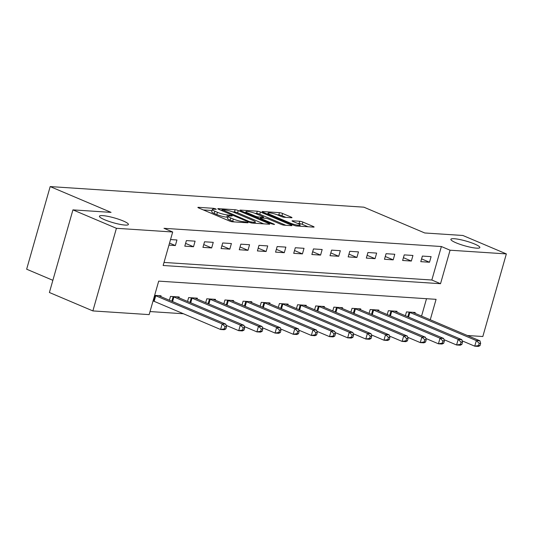 <?xml version="1.0" encoding="UTF-8"?>
<svg xmlns="http://www.w3.org/2000/svg" width="533" height="533" viewBox="0 0 533 533"><rect width="100%" height="100%" fill="white"/><g stroke="black" fill="none" stroke-linecap="round" stroke-linejoin="round"><path stroke-width="0.8" d="M215.745 208.896L213.553 208.323L198.409 207.33A2.312 0.38 15.9 0 0 197.89 207.417A2.312 0.38 15.9 0 0 198.689 207.957L229.417 220.982A2.312 0.38 15.9 0 0 232.548 221.801L247.698 222.794L248.058 222.727L247.499 222.354L243.348 221.655A7.389 1.206 15.9 0 1 233.321 219.036L230.762 217.95A7.389 1.206 15.9 0 1 228.211 216.225A7.389 1.206 15.9 0 1 229.856 215.938L232.181 216.005L231.622 215.625L227.471 214.926A7.389 1.206 15.9 0 1 217.444 212.307L214.886 211.221A7.389 1.206 15.9 0 1 212.334 209.496A7.389 1.206 15.9 0 1 213.986 209.209L216.305 209.276L215.745 208.896M456.075 242.821A15.064 2.458 15.9 0 0 471.205 247.385A15.064 2.458 15.9 0 0 479.853 247.552A15.064 2.458 15.9 0 0 474.663 244.041A15.064 2.458 15.9 0 0 459.533 239.477A15.064 2.458 15.9 0 0 450.885 239.304A15.064 2.458 15.9 0 0 456.075 242.821M104.621 219.743A15.064 2.458 15.9 0 0 119.752 224.306A15.064 2.458 15.9 0 0 128.4 224.48A15.064 2.458 15.9 0 0 123.21 220.962A15.064 2.458 15.9 0 0 108.079 216.398A15.064 2.458 15.9 0 0 99.431 216.225A15.064 2.458 15.9 0 0 104.621 219.743M291.484 217.75A2.312 0.38 15.9 0 0 291.997 217.657A2.312 0.38 15.9 0 0 291.205 217.124L282.583 213.466A2.312 0.38 15.9 0 0 279.445 212.654L262.629 211.548A2.312 0.38 15.9 0 0 262.109 211.634A2.312 0.38 15.9 0 0 262.909 212.174L293.636 225.199A2.312 0.38 15.9 0 0 296.768 226.012L313.591 227.118A2.312 0.38 15.9 0 0 314.104 227.031A2.312 0.38 15.9 0 0 313.311 226.492L302.897 222.074A2.312 0.38 15.9 0 0 299.759 221.262L292.564 220.789A2.312 0.38 15.9 0 0 292.051 220.875A2.312 0.38 15.9 0 0 292.844 221.415L298.007 223.607A6.176 1.006 15.9 0 1 300.139 225.046A6.176 1.006 15.9 0 1 296.588 224.979A6.176 1.006 15.9 0 1 290.385 223.107L270.151 214.532A6.176 1.006 15.9 0 1 268.026 213.087A6.176 1.006 15.9 0 1 271.57 213.16A6.176 1.006 15.9 0 1 277.78 215.032L281.151 216.458A2.312 0.38 15.9 0 0 284.282 217.277L291.484 217.75M430.258 319.773L436.081 299.333L158.694 281.124L149.153 314.617L92.875 310.919L49.396 292.497L72.934 209.875L111.057 212.381L50.182 186.583L363.879 207.177L424.748 232.974L462.871 235.479L506.35 253.908L482.818 336.523L467.394 335.51M72.934 209.875L116.414 228.304L172.685 231.995L163.145 265.494L440.531 283.703L450.072 250.21L506.35 253.908M164.017 262.436L431.837 280.018L441.377 246.526L163.991 228.311L172.685 231.995M441.377 246.526L450.072 250.21M238.244 210.555A2.312 0.38 15.9 0 0 235.113 209.742L218.29 208.636A2.312 0.38 15.9 0 0 217.777 208.723A2.312 0.38 15.9 0 0 218.577 209.262L249.304 222.288A2.312 0.38 15.9 0 0 252.435 223.107L269.258 224.206A2.312 0.38 15.9 0 0 269.771 224.12A2.312 0.38 15.9 0 0 268.972 223.58L238.244 210.555L237.611 212.787A2.312 0.38 15.9 0 0 234.48 211.974L232.668 211.854M240.463 210.089L257.279 211.195A2.312 0.38 15.9 0 1 260.41 212.014L291.145 225.033A2.312 0.38 15.9 0 1 291.937 225.572A2.312 0.38 15.9 0 1 291.424 225.666L284.222 225.192A2.312 0.38 15.9 0 1 281.091 224.373L268.632 219.096A2.312 0.38 15.9 0 0 265.494 218.277L260.724 217.964A2.312 0.38 15.9 0 0 260.204 218.05A2.312 0.38 15.9 0 0 261.003 218.59L273.975 224.093L274.535 224.466L271.983 223.96L240.743 210.722A2.312 0.38 15.9 0 1 239.943 210.182A2.312 0.38 15.9 0 1 240.463 210.089L240.336 210.528M168.948 245.127L175.357 245.546L176.943 239.97L170.54 239.544M184.798 246.173L193.506 246.739L195.098 241.163L186.383 240.59L184.798 246.173M202.946 247.359L211.661 247.932L213.253 242.348L204.539 241.782L202.946 247.359M221.102 248.551L229.816 249.124L231.409 243.541L222.694 242.968L221.102 248.551M239.257 249.744L247.972 250.317L249.557 244.734L240.843 244.161L239.257 249.744M257.412 250.936L266.12 251.509L267.713 245.926L258.998 245.353L257.412 250.936M275.561 252.129L284.276 252.702L285.868 247.119L277.153 246.546L275.561 252.129M293.716 253.322L302.431 253.895L304.023 248.311L295.309 247.738L293.716 253.322M311.872 254.514L320.586 255.087L322.172 249.504L313.457 248.931L311.872 254.514M330.02 255.707L338.735 256.28L340.327 250.697L331.613 250.124L330.02 255.707M348.176 256.899L356.89 257.472L358.482 251.889L349.768 251.316L348.176 256.899M366.331 258.092L375.045 258.658L376.638 253.082L367.923 252.509L366.331 258.092M384.486 259.278L393.201 259.851L394.786 254.268L386.072 253.701L384.486 259.278M402.635 260.47L411.349 261.043L412.942 255.46L404.227 254.887L402.635 260.47M420.79 261.663L429.505 262.236L431.097 256.653L422.383 256.08L420.79 261.663M150.026 311.558L183.452 313.757M421.563 316.089L426.513 298.707M225.865 328.941L226.505 326.709L225.053 326.616L224.413 328.848L225.865 328.941L224.22 329.727L220.589 329.494L154.15 301.338A2.352 0.386 -164.1 0 0 153.397 301.052L153.104 300.958M160.813 296.601L161.046 295.788L154.637 295.369M169.394 300.239L170.48 296.408L179.195 296.981L178.968 297.794M187.549 301.431L188.635 297.601L197.35 298.174L197.117 298.986M205.698 302.624L206.791 298.793L215.505 299.366L215.272 300.179M223.853 303.817L224.946 299.986L233.661 300.559L233.427 301.372M242.009 305.009L243.095 301.178L251.809 301.751L251.583 302.564M260.157 306.202L261.25 302.371L269.964 302.944L269.731 303.757M278.313 307.394L279.405 303.563L288.12 304.136L287.887 304.949M296.468 308.58L297.561 304.756L306.275 305.329L306.042 306.142M314.623 309.773L315.709 305.949L324.424 306.522L324.197 307.328M332.772 310.966L333.865 307.141L342.579 307.708L342.346 308.52M350.927 312.158L352.02 308.327L360.734 308.9L360.501 309.713M369.083 313.351L370.175 309.52L378.89 310.093L378.657 310.906M387.238 314.543L388.324 310.712L397.038 311.285L396.812 312.098M405.386 315.736L406.479 311.905L415.194 312.478L414.96 313.291M50.182 186.583L26.65 269.205L52.867 280.311M92.875 310.919L116.414 228.304M431.837 280.018L440.531 283.703M175.357 245.546L169.527 243.081M193.506 246.739L185.591 243.388M211.661 247.932L203.739 244.574M229.816 249.124L221.895 245.766M247.972 250.317L240.05 246.959M266.12 251.509L258.205 248.151M284.276 252.702L276.354 249.344M302.431 253.895L294.509 250.537M320.586 255.087L312.664 251.729M338.735 256.28L330.82 252.922M356.89 257.472L348.968 254.114M375.045 258.658L367.124 255.307M393.201 259.851L385.279 256.5M411.349 261.043L403.434 257.686M429.505 262.236L421.583 258.878M212.334 209.496L211.701 211.734A7.389 1.206 15.9 0 0 214.246 213.46L214.886 211.221M227.924 217.231L226.831 217.158A7.389 1.206 15.9 0 1 216.811 214.539L214.246 213.46M228.211 216.225L227.578 218.457A7.389 1.206 15.9 0 0 230.123 220.182L230.762 217.95M234.36 221.915A7.389 1.206 15.9 0 1 232.688 221.268L230.123 220.182M212.054 210.502L203.333 209.929M263.695 223.847L237.611 212.787M222.254 209.749L249.417 221.621L253.681 222.328A7.389 1.206 15.9 0 0 255.327 222.041A7.389 1.206 15.9 0 0 252.782 220.316L234.34 212.5A7.389 1.206 15.9 0 0 224.32 209.889L222.254 209.749M254.967 213.32L256.646 213.427L257.279 211.195M285.861 225.299L259.778 214.246A2.312 0.38 15.9 0 0 256.646 213.427M255.7 213.613A6.176 1.006 15.9 0 0 249.491 211.741A6.176 1.006 15.9 0 0 245.94 211.668A6.176 1.006 15.9 0 0 248.072 213.113L255.2 216.131A2.312 0.38 15.9 0 0 258.332 216.951L263.109 217.264A2.312 0.38 15.9 0 0 263.622 217.171A2.312 0.38 15.9 0 0 262.829 216.631L255.7 213.613M308.027 226.752L302.258 224.313A2.312 0.38 15.9 0 0 299.126 223.494L297.487 223.387M285.921 217.384L281.944 215.698A2.312 0.38 15.9 0 0 278.812 214.886L277.14 214.772M154.69 295.375L154.99 295.475A2.352 0.386 -164.1 0 1 155.743 295.755L222.174 323.911L225.805 324.151L159.374 295.995A2.352 0.386 -164.1 0 1 158.827 295.722L158.681 295.635M224.413 328.848L220.589 329.494L222.174 323.911L225.053 326.616M225.805 324.151L226.505 326.709M244.021 330.134L244.654 327.902L243.201 327.808L242.568 330.04L244.021 330.134L242.368 330.92L238.737 330.687L240.33 325.103L243.961 325.337L177.522 297.187A2.352 0.386 -164.1 0 1 176.983 296.914L176.836 296.828M226.132 325.337L238.737 330.687L242.568 330.04M172.845 296.568L173.138 296.661A2.352 0.386 -164.1 0 1 173.891 296.948L240.33 325.103L243.201 327.808M243.961 325.337L244.654 327.902M262.176 331.326L262.809 329.094L261.357 328.994L260.724 331.233L262.176 331.326L260.524 332.112L256.893 331.872L258.485 326.296L262.116 326.529L195.678 298.373A2.352 0.386 -164.1 0 1 195.131 298.107L194.991 298.02M244.287 326.529L256.893 331.872L260.724 331.233M191.001 297.76L191.294 297.854A2.352 0.386 -164.1 0 1 192.047 298.14L258.485 326.296L261.357 328.994M262.116 326.529L262.809 329.094M280.325 332.519L280.964 330.287L279.512 330.187L278.872 332.425L280.325 332.519L278.679 333.305L275.048 333.065L276.64 327.482L280.265 327.722L213.833 299.566A2.352 0.386 -164.1 0 1 213.287 299.299L213.14 299.213M262.436 327.722L275.048 333.065L278.872 332.425M209.156 298.953L209.449 299.046A2.352 0.386 -164.1 0 1 210.202 299.333L276.64 327.482L279.512 330.187M280.265 327.722L280.964 330.287M298.48 333.711L299.113 331.479L297.661 331.379L297.028 333.611L298.48 333.711L296.834 334.497L293.203 334.258L294.789 328.674L298.42 328.914L231.988 300.759A2.352 0.386 -164.1 0 1 231.442 300.492L231.295 300.405M280.591 328.914L293.203 334.258L297.028 333.611M227.305 300.139L227.598 300.239A2.352 0.386 -164.1 0 1 228.357 300.519L294.789 328.674L297.661 331.379M298.42 328.914L299.113 331.479M316.635 334.904L317.268 332.672L315.816 332.572L315.183 334.804L316.635 334.904L314.983 335.69L311.352 335.45L312.944 329.867L316.575 330.107L250.137 301.951A2.352 0.386 -164.1 0 1 249.597 301.685L249.451 301.598M298.746 330.107L311.352 335.45L315.183 334.804M245.46 301.332L245.753 301.431A2.352 0.386 -164.1 0 1 246.506 301.711L312.944 329.867L315.816 332.572M316.575 330.107L317.268 332.672M334.784 336.096L335.424 333.858L333.971 333.765L333.332 335.997L334.784 336.096L333.138 336.883L329.507 336.643L331.1 331.06L334.731 331.299L268.292 303.144A2.352 0.386 -164.1 0 1 267.746 302.877L267.599 302.791M316.895 331.299L329.507 336.643L333.332 335.997M263.615 302.524L263.908 302.624A2.352 0.386 -164.1 0 1 264.661 302.904L331.1 331.06L333.971 333.765M334.731 331.299L335.424 333.858M352.939 337.282L353.579 335.05L352.126 334.957L351.487 337.189L352.939 337.282L351.294 338.075L347.663 337.835L349.248 332.252L352.879 332.492L286.448 304.336A2.352 0.386 -164.1 0 1 285.901 304.07L285.755 303.977M335.05 332.492L347.663 337.835L351.487 337.189M281.77 303.717L282.064 303.817A2.352 0.386 -164.1 0 1 282.816 304.096L349.248 332.252L352.126 334.957M352.879 332.492L353.579 335.05M371.095 338.475L371.728 336.243L370.275 336.15L369.642 338.382L371.095 338.475L369.442 339.268L365.818 339.028L367.404 333.445L371.035 333.685L304.603 305.529A2.352 0.386 -164.1 0 1 304.057 305.262L303.91 305.169M353.206 333.685L365.818 339.028L369.642 338.382M299.919 304.909L300.212 305.009A2.352 0.386 -164.1 0 1 300.972 305.289L367.404 333.445L370.275 336.15M371.035 333.685L371.728 336.243M389.25 339.668L389.883 337.436L388.43 337.342L387.797 339.574L389.25 339.668L387.598 340.46L383.967 340.221L385.559 334.637L389.19 334.877L322.751 306.722A2.352 0.386 -164.1 0 1 322.212 306.455L322.065 306.362M371.361 334.877L383.967 340.221L387.797 339.574M318.074 306.102L318.368 306.202A2.352 0.386 -164.1 0 1 319.12 306.482L385.559 334.637L388.43 337.342M389.19 334.877L389.883 337.436M407.399 340.86L408.038 338.628L406.586 338.535L405.946 340.767L407.399 340.86L405.753 341.646L402.122 341.413L403.714 335.83L407.345 336.07L340.907 307.914A2.352 0.386 -164.1 0 1 340.36 307.641L340.214 307.554M389.51 336.07L402.122 341.413L405.946 340.767M336.23 307.294L336.523 307.394A2.352 0.386 -164.1 0 1 337.276 307.674L403.714 335.83L406.586 338.535M407.345 336.07L408.038 338.628M425.554 342.053L426.193 339.821L424.741 339.728L424.101 341.959L425.554 342.053L423.908 342.839L420.277 342.606L421.863 337.023L425.494 337.256L359.062 309.107A2.352 0.386 -164.1 0 1 358.516 308.834L358.369 308.747M407.665 337.262L420.277 342.606L424.101 341.959M354.378 308.487L354.678 308.58A2.352 0.386 -164.1 0 1 355.431 308.867L421.863 337.023L424.741 339.728M425.494 337.256L426.193 339.821M443.709 343.245L444.342 341.013L442.89 340.92L442.257 343.152L443.709 343.245L442.057 344.032L438.432 343.798L440.018 338.215L443.649 338.448L377.217 310.299A2.352 0.386 -164.1 0 1 376.671 310.026L376.525 309.94M425.82 338.448L438.432 343.798L442.257 343.152M372.534 309.68L372.827 309.773A2.352 0.386 -164.1 0 1 373.586 310.059L440.018 338.215L442.89 340.92M443.649 338.448L444.342 341.013M461.864 344.438L462.497 342.206L461.045 342.106L460.412 344.345L461.864 344.438L460.212 345.224L456.581 344.984L458.173 339.408L461.805 339.641L395.366 311.485A2.352 0.386 -164.1 0 1 394.826 311.219L394.68 311.132M443.976 339.641L456.581 344.984L460.412 344.345M390.689 310.872L390.982 310.966A2.352 0.386 -164.1 0 1 391.735 311.252L458.173 339.408L461.045 342.106M461.805 339.641L462.497 342.206M480.013 345.631L480.653 343.399L479.2 343.299L478.561 345.531L480.013 345.631L478.368 346.417L474.736 346.177L476.329 340.594L479.96 340.834L413.521 312.678A2.352 0.386 -164.1 0 1 412.975 312.411L412.828 312.325M462.124 340.834L474.736 346.177L478.561 345.531M408.844 312.058L409.137 312.158A2.352 0.386 -164.1 0 1 409.89 312.445L476.329 340.594L479.2 343.299M479.96 340.834L480.653 343.399M213.307 209.189L213.553 208.323M245.067 222.621L245.307 221.781M229.183 215.918L229.43 215.052M216.811 214.539L217.444 212.307M226.831 217.158L227.471 214.926M232.688 221.268L233.321 219.036M243.108 222.494L243.348 221.655M198.283 207.77L198.409 207.33M268.805 224.18L268.972 223.58M218.17 209.076L218.29 208.636M234.48 211.974L235.113 209.742M222.268 210.828L222.448 210.195M249.237 222.261L249.417 221.621M251.403 222.941L251.616 222.194M253.441 223.174L253.681 222.328M259.778 214.246L260.41 212.014M290.971 225.632L291.145 225.033M260.824 219.23L261.003 218.59M273.862 224.493L273.975 224.093M247.892 213.753L248.072 213.113M255.021 216.771L255.2 216.131M258.019 218.044L258.332 216.951M262.869 218.104L263.109 217.264M269.971 215.172L270.151 214.532M290.199 223.74L290.385 223.107M292.437 221.228L292.564 220.789M299.126 223.494L299.759 221.262M302.258 224.313L302.897 222.074M313.137 227.091L313.311 226.492M262.502 211.987L262.629 211.548M278.812 214.886L279.445 212.654M281.944 215.698L282.583 213.466M291.031 217.724L291.205 217.124M153.397 301.052L154.99 295.475M154.15 301.338L155.743 295.755M171.826 301.272L173.138 296.661M172.572 301.585L173.891 296.948M189.981 302.464L191.294 297.854M190.727 302.777L192.047 298.14M208.136 303.657L209.449 299.046M208.883 303.97L210.202 299.333M226.292 304.849L227.598 300.239M227.031 305.162L228.357 300.519M244.44 306.042L245.753 301.431M245.187 306.355L246.506 301.711M262.596 307.235L263.908 302.624M263.342 307.548L264.661 302.904M280.751 308.42L282.064 303.817M281.491 308.74L282.816 304.096M298.9 309.613L300.212 305.009M299.646 309.933L300.972 305.289M317.055 310.806L318.368 306.202M317.801 311.125L319.12 306.482M335.21 311.998L336.523 307.394M335.957 312.311L337.276 307.674M353.366 313.191L354.678 308.58M354.105 313.504L355.431 308.867M371.514 314.383L372.827 309.773M372.261 314.697L373.586 310.059M389.67 315.576L390.982 310.966M390.416 315.889L391.735 311.252M407.825 316.769L409.137 312.158M408.571 317.082L409.89 312.445M221.675 210.582L221.888 209.815M254.974 223.274L255.327 222.041M259.977 218.87L260.204 218.05M245.626 212.787L245.94 211.668M263.349 218.137L263.622 217.171M267.706 214.206L268.026 213.087M299.806 226.212L300.139 225.046"/></g></svg>
